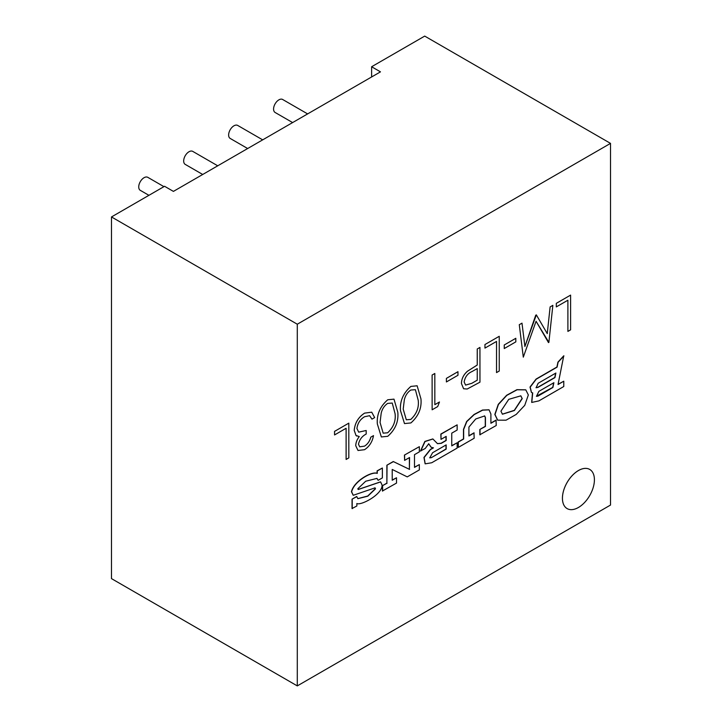 <?xml version="1.0" encoding="UTF-8"?>
<svg xmlns="http://www.w3.org/2000/svg" width="722" height="722" viewBox="0 0 722 722"><rect width="100%" height="100%" fill="white"/><g stroke="black" fill="none" stroke-linecap="round" stroke-linejoin="round"><path stroke-width="1.08" d="M589.712 469.426L589.73 469.435A22.608 13.05 120 0 0 578.43 470.554A22.608 13.05 120 0 0 563.656 490.482A22.608 13.05 120 0 0 567.122 508.595A22.608 13.05 120 0 0 578.43 507.476A22.608 13.05 120 0 0 593.195 487.558A22.608 13.05 120 0 0 589.73 469.435A22.608 13.05 120 0 0 589.712 469.426A22.608 13.05 120 0 0 578.412 470.545A22.608 13.05 120 0 0 563.638 490.473A22.608 13.05 120 0 0 567.104 508.586A22.608 13.05 120 0 0 567.113 508.595L567.104 508.586M148.922 195.319L140.285 190.337A7.509 4.332 -60 0 1 139.138 184.327A7.509 4.332 -60 0 1 144.039 177.711A7.509 4.332 -60 0 1 147.793 177.332L163.939 186.655M202.72 174.48L185.238 164.39A7.509 4.332 -60 0 1 184.083 158.371A7.509 4.332 -60 0 1 188.993 151.755A7.509 4.332 -60 0 1 192.747 151.385L217.737 165.807M247.664 148.533L230.183 138.434A7.509 4.332 -60 0 1 229.036 132.424A7.509 4.332 -60 0 1 233.937 125.808A7.509 4.332 -60 0 1 237.691 125.429L262.682 139.86M292.618 122.578L275.136 112.488A7.509 4.332 -60 0 1 273.981 106.468A7.509 4.332 -60 0 1 278.891 99.853A7.509 4.332 -60 0 1 282.645 99.483L307.635 113.914M378.138 480.338L382.371 477.892L382.371 468.018L377.263 470.961L377.263 473.388C371.659 471.231 353.979 481.366 351.641 491.835L353.257 495.292L375.061 487.846L375.503 488.821L367.805 496.185L357.886 498.667L356.677 496.492L352.047 499.164L352.047 508.55L356.858 505.978L356.858 503.505C360.847 505.824 382.534 494.444 382.064 485.031L380.602 481.908L358.202 489.525L357.823 488.749L365.684 481.231L376.956 478.397L378.138 480.338L376.866 478.352M374.971 487.801L375.332 488.713L367.733 496.023L357.796 498.613M382.371 468.018L377.092 470.861L377.092 473.289C371.478 471.132 353.798 481.258 351.461 491.736L353.175 495.238M380.512 481.854L358.121 489.471M484.579 415.881L485.274 417.46L485.274 426.323L479.832 429.464L479.832 434.77L496.222 425.52L496.041 420.105L490.897 423.083M496.222 420.213L490.897 423.282L490.897 414.004L489.065 409.852L482.657 410.15L474.228 414.59L466.827 421.576L463.65 429.446L463.65 439.012L458.317 442.09L458.317 447.405L474.164 438.254L473.984 432.848L468.912 435.772M488.974 409.798L482.486 410.051L474.047 414.491L466.647 421.477L463.479 429.346L463.479 438.913L458.136 441.99L458.317 447.405M334.557 434.951L334.557 431.386L348.807 423.137L348.825 457.883L346.109 459.436L346.109 428.281L334.557 434.951L334.539 431.377L348.825 423.146M356.785 436.061L356 435.474L354.204 430.339C354.944 422.857 358.41 417.117 364.61 413.119L371.722 412.181L374.664 417.578L371.965 419.139L369.61 415.701L364.583 416.72C360.188 419.311 357.634 423.236 356.921 428.489L358.699 432.153L366.18 430.493L366.18 434.057C362.137 436.106 359.565 439.49 358.464 444.192L359.709 446.819L364.502 446.142C367.588 444.201 369.691 441.205 370.792 437.162L373.509 435.619C372.381 441.801 369.393 446.494 364.556 449.698L358.013 450.483L355.747 445.736C355.811 442.595 356.984 439.545 359.258 436.557M357.995 450.474L355.747 445.736C355.829 442.613 357.002 439.554 359.276 436.566L356.018 435.483L354.222 430.348C354.953 422.866 358.428 417.126 364.628 413.128L371.722 412.181M371.947 419.13L369.592 415.692M358.69 432.153L366.18 430.493M377.344 424.013C376.595 414.554 380.061 406.468 387.732 399.771L393.986 399.14L397.804 412.226C398.697 421.576 395.34 429.599 387.75 436.305L381.351 436.945L377.362 424.022C376.613 414.563 380.079 406.477 387.75 399.78L393.995 399.149M434.834 404.645L439.463 401.992L437.694 406.576L432.135 409.789L432.117 375.034L434.815 373.482L434.834 404.663L439.463 401.992M446.386 378.382L457.956 371.695L457.974 375.269L446.404 381.956L446.386 378.382L457.974 371.713M463.605 388.761L461.448 383.544C461.557 378.833 463.56 374.736 467.45 371.261L477.26 365.025L477.26 348.997L479.94 347.426L479.959 382.173L467.206 389.014L463.605 388.761L461.43 383.535C461.538 378.824 463.542 374.727 467.432 371.252L477.242 365.016L477.242 348.988L479.94 347.426M297.293 324.214L297.293 685.9L610.514 505.057L610.514 143.38L297.293 324.214L111.486 216.943L111.486 578.62L297.293 685.9M567.898 331.407L567.898 300.226L556.31 306.895L556.31 303.339L570.597 295.108L570.597 329.846L567.898 331.407L567.88 300.244M547.249 333.6L550.119 306.913L552.853 305.352L548.882 342.381L536.067 321.281L523.297 357.155L519.28 324.71L521.988 323.149L524.894 346.488L536.338 314.864L547.258 333.627L550.119 306.913M524.885 346.443L535.733 315.216M504.236 344.981L515.806 338.293L515.824 341.867L504.254 348.555L504.236 344.981L515.824 338.311M496.546 372.597L496.546 341.425L484.958 348.094L484.958 344.529L499.245 336.299L499.245 371.045L496.528 372.588L496.528 341.434M400.484 410.656C399.735 401.188 403.201 393.111 410.872 386.414L417.135 385.783L420.944 398.86C421.838 408.21 418.48 416.242 410.89 422.939L404.491 423.579L400.502 410.665C399.753 401.197 403.219 393.12 410.89 386.423L417.145 385.783M525.697 389.826L516.952 389.663L506.627 395.277L498.261 404.338L494.823 414.455L497.602 420.123M433.137 447.839L430.339 449.454L423.967 457.423L425.105 463.795M428.624 443.732L431.124 447.261M445.988 436.485L445.988 440.411L441.106 443.236L437.424 443.624M432.821 438.94L424.861 441.431L420.511 450.988L425.249 448.461L428.715 443.777L431.214 447.306L433.462 447.848L430.511 449.553L424.139 457.531L425.195 463.849L431.738 462.748L457.143 448.082L457.143 442.776L451.755 445.88L451.755 433.155L457.143 430.05L457.143 424.852L441.007 434.166L441.007 439.364L446.169 436.386L446.169 440.519L441.286 443.335L437.514 443.678L432.902 438.994L425.032 441.53L420.691 451.097M457.143 424.852L440.835 434.057L441.007 439.364M457.143 442.776L451.755 445.682M409.392 457.613L409.392 469.309L393.264 461.529L386.875 465.212L386.875 483.135L382.434 485.698L382.434 491.005L396.522 483.081L396.522 477.765L392.217 480.049M396.522 477.765L392.217 480.256L392.217 469.444L407.244 476.89L419.347 469.905L419.347 464.598L414.5 467.387L414.5 454.67L419.347 451.873L419.347 446.674L404.437 455.077L404.609 460.374L409.573 457.513L409.392 469.309M419.347 464.598L414.5 467.188M532.493 392.858L531.672 402.371M563.936 355.91L558.106 362.227L557.095 367.137L536.238 379.185L530.201 387.145L531.482 392.443L532.701 392.912L531.762 402.425L538.883 400.89L563.783 386.514L563.783 381.207L558.034 384.519L563.756 355.811L557.935 362.128L556.915 367.038L536.067 379.077L530.02 387.037L531.392 392.389M563.783 381.207L558.088 384.284M111.486 216.943L164.571 186.285L173.415 191.393L380.467 71.857L371.613 66.749L371.613 76.965M610.514 143.38L424.707 36.1L371.613 66.749M556.328 306.913L556.31 303.339M556.328 303.348L570.597 295.108M550.137 306.922L552.853 305.352M535.751 315.225L536.356 314.873M523.297 357.155L519.28 324.71L522.006 323.158M548.494 342.607L536.076 321.272M504.254 348.555L504.254 344.99M484.967 348.103L484.958 344.529L499.245 336.299M465.573 385.097L471.737 383.337L477.242 380.16L477.26 368.59L471.989 371.559C467.648 373.445 465.031 376.92 464.147 381.974L465.582 385.097L471.755 383.346L477.26 380.169L477.242 368.599M446.404 381.956L446.404 378.391M432.135 409.789L432.117 375.034L434.834 373.491M404.491 423.579L400.502 410.665M418.246 400.43L415.394 389.69L410.8 390.033C407.551 392.254 405.394 395.485 404.347 399.726L403.201 409.121L406.315 419.798L410.8 419.428C416.603 413.986 419.085 407.65 418.246 400.43L415.385 389.681M410.8 419.428L410.782 419.419C416.585 413.977 419.067 407.641 418.228 400.421M406.305 419.798L410.782 419.419M381.351 436.945L377.362 424.022M395.105 413.796L392.245 403.047L387.66 403.399C384.411 405.62 382.254 408.851 381.207 413.092L380.061 422.478L383.165 433.164L387.66 432.794C393.454 427.343 395.945 421.016 395.105 413.796L392.245 403.047M387.66 432.794L387.642 432.785C393.445 427.334 395.927 420.998 395.087 413.787M383.156 433.155L387.642 432.785M359.709 446.819L364.502 446.142C367.606 444.21 369.709 441.223 370.81 437.18L373.509 435.619M346.127 459.445L346.127 428.272M528.342 394.952L525.787 389.871L517.123 389.763L506.808 395.376L498.442 404.437L494.994 414.554L497.693 420.168L506.068 420.177L516.212 414.419L524.75 405.331L528.342 394.952M522.232 398.616L520.842 395.827L508.748 399.338L500.933 411.17L502.44 414.22L514.407 410.493L522.232 398.616L520.752 395.782M502.35 414.166L514.308 410.34L522.051 398.517M431.314 457.685L446.169 449.111L446.169 444.887L432.577 452.739L429.77 457.847L431.314 457.685L445.988 449.003L445.988 444.996M429.689 457.793L431.142 457.577M474.164 432.947L468.912 435.98L468.912 427.072L475.717 418.986L484.67 415.926L485.446 417.569L485.446 426.431L479.832 429.464M480.013 429.572L480.013 434.879M409.573 469.408L393.436 461.629L386.875 465.212M387.055 465.311L386.875 483.135M387.055 483.235L382.434 485.698M382.615 485.807L382.615 491.113M419.347 446.674L404.437 455.077M404.609 455.176L404.609 460.374M356.858 496.592L352.047 499.164M352.219 499.263L352.219 508.658M538.17 383.265L536.103 387.741L537.962 387.398L554.938 377.597L555.877 373.039L538.17 383.265M538.883 391.36L536.482 396.315L537.953 396.116L552.899 387.488L553.882 382.696L538.883 391.36M536.013 387.687L537.782 387.299L554.767 377.489L555.651 373.175M536.392 396.261L552.718 387.389L553.666 382.831"/></g></svg>
